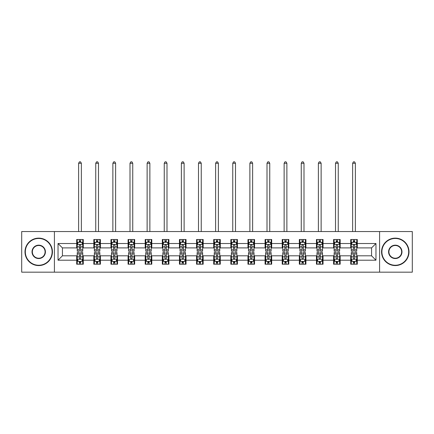 <?xml version="1.0" encoding="UTF-8"?>
<svg xmlns="http://www.w3.org/2000/svg" width="434" height="434" viewBox="0 0 434 434"><rect width="100%" height="100%" fill="white"/><g stroke="black" fill="none" stroke-linecap="round" stroke-linejoin="round"><path stroke-width="0.65" d="M379.587 272.167L412.3 272.167L412.3 231.544L379.587 231.544L379.587 272.167L54.413 272.167L54.413 231.544L21.7 231.544L21.7 272.167L54.413 272.167M379.587 231.544L54.413 231.544M357.301 243.512L357.301 239.503L350.715 239.503L350.715 243.512L340.175 243.512L340.175 239.503L333.589 239.503L333.589 243.512L323.048 243.512L323.048 239.503L316.462 239.503L316.462 243.512L305.921 243.512L305.921 239.503L299.335 239.503L299.335 243.512L288.794 243.512L288.794 239.503L282.209 239.503L282.209 243.512L271.673 243.512L271.673 239.503L265.082 239.503L265.082 243.512L254.546 243.512L254.546 239.503L247.96 239.503L247.96 243.512L237.42 243.512L237.42 239.503L230.834 239.503L230.834 243.512L220.293 243.512L220.293 239.503L213.707 239.503L213.707 243.512L203.166 243.512L203.166 239.503L196.58 239.503L196.58 243.512L186.04 243.512L186.04 239.503L179.454 239.503L179.454 243.512L168.918 243.512L168.918 239.503L162.327 239.503L162.327 243.512L151.792 243.512L151.792 239.503L145.206 239.503L145.206 243.512L134.665 243.512L134.665 239.503L128.079 239.503L128.079 243.512L117.538 243.512L117.538 239.503L110.952 239.503L110.952 243.512L100.411 243.512L100.411 239.503L93.825 239.503L93.825 243.512L83.285 243.512L83.285 239.503L76.699 239.503L76.699 243.512L58.037 243.512L58.037 260.199L62.431 255.805L76.699 255.805L76.699 264.208L83.285 264.208L83.285 255.805L93.825 255.805L93.825 264.208L100.411 264.208L100.411 255.805L110.952 255.805L110.952 264.208L117.538 264.208L117.538 255.805L128.079 255.805L128.079 264.208L134.665 264.208L134.665 255.805L145.206 255.805L145.206 264.208L151.792 264.208L151.792 255.805L162.327 255.805L162.327 264.208L168.918 264.208L168.918 255.805L179.454 255.805L179.454 264.208L186.04 264.208L186.04 255.805L196.58 255.805L196.58 264.208L203.166 264.208L203.166 255.805L213.707 255.805L213.707 264.208L220.293 264.208L220.293 255.805L230.834 255.805L230.834 264.208L237.42 264.208L237.42 255.805L247.96 255.805L247.96 264.208L254.546 264.208L254.546 255.805L265.082 255.805L265.082 264.208L271.673 264.208L271.673 255.805L282.209 255.805L282.209 264.208L288.794 264.208L288.794 255.805L299.335 255.805L299.335 264.208L305.921 264.208L305.921 255.805L316.462 255.805L316.462 264.208L323.048 264.208L323.048 255.805L333.589 255.805L333.589 264.208L340.175 264.208L340.175 255.805L350.715 255.805L350.715 264.208L357.301 264.208L357.301 255.805L371.569 255.805L371.569 247.901L357.301 247.901L357.301 243.512L375.963 243.512L375.963 260.199L357.301 260.199M350.715 260.199L340.175 260.199M333.589 260.199L323.048 260.199M316.462 260.199L305.921 260.199M299.335 260.199L288.794 260.199M282.209 260.199L271.673 260.199M265.082 260.199L254.546 260.199M247.96 260.199L237.42 260.199M230.834 260.199L220.293 260.199M213.707 260.199L203.166 260.199M196.58 260.199L186.04 260.199M179.454 260.199L168.918 260.199M162.327 260.199L151.792 260.199M145.206 260.199L134.665 260.199M128.079 260.199L117.538 260.199M110.952 260.199L100.411 260.199M93.825 260.199L83.285 260.199M76.699 260.199L58.037 260.199M350.715 243.512L350.715 247.901L340.175 247.901L340.175 243.512M333.589 243.512L333.589 247.901L323.048 247.901L323.048 243.512M316.462 243.512L316.462 247.901L305.921 247.901L305.921 243.512M299.335 243.512L299.335 247.901L288.794 247.901L288.794 243.512M282.209 243.512L282.209 247.901L271.673 247.901L271.673 243.512M265.082 243.512L265.082 247.901L254.546 247.901L254.546 243.512M247.96 243.512L247.96 247.901L237.42 247.901L237.42 243.512M230.834 243.512L230.834 247.901L220.293 247.901L220.293 243.512M213.707 243.512L213.707 247.901L203.166 247.901L203.166 243.512M196.58 243.512L196.58 247.901L186.04 247.901L186.04 243.512M179.454 243.512L179.454 247.901L168.918 247.901L168.918 243.512M162.327 243.512L162.327 247.901L151.792 247.901L151.792 243.512M145.206 243.512L145.206 247.901L134.665 247.901L134.665 243.512M128.079 243.512L128.079 247.901L117.538 247.901L117.538 243.512M110.952 243.512L110.952 247.901L100.411 247.901L100.411 243.512M93.825 243.512L93.825 247.901L83.285 247.901L83.285 243.512M76.699 243.512L76.699 247.901L62.431 247.901L58.037 243.512M62.431 247.901L62.431 255.805M375.963 260.199L371.569 255.805M371.569 247.901L375.963 243.512M76.699 242.248L77.247 242.248M79.335 242.248L80.653 242.248M82.737 242.248L83.285 242.248M76.699 247.792L77.247 247.792M79.335 247.792L80.653 247.792M82.737 247.792L83.285 247.792M76.699 255.919L77.247 255.919M79.335 255.919L80.653 255.919M82.737 255.919L83.285 255.919M76.699 261.463L77.247 261.463M79.335 261.463L80.653 261.463M82.737 261.463L83.285 261.463M93.825 255.919L94.373 255.919M96.462 255.919L97.78 255.919M99.863 255.919L100.411 255.919M93.825 261.463L94.373 261.463M96.462 261.463L97.78 261.463M99.863 261.463L100.411 261.463M93.825 242.248L94.373 242.248M96.462 242.248L97.78 242.248M99.863 242.248L100.411 242.248M93.825 247.792L94.373 247.792M96.462 247.792L97.78 247.792M99.863 247.792L100.411 247.792M110.952 255.919L111.5 255.919M113.589 255.919L114.901 255.919M116.99 255.919L117.538 255.919M110.952 261.463L111.5 261.463M113.589 261.463L114.901 261.463M116.99 261.463L117.538 261.463M110.952 242.248L111.5 242.248M113.589 242.248L114.901 242.248M116.99 242.248L117.538 242.248M110.952 247.792L111.5 247.792M113.589 247.792L114.901 247.792M116.99 247.792L117.538 247.792M128.079 255.919L128.627 255.919M130.71 255.919L132.028 255.919M134.117 255.919L134.665 255.919M128.079 261.463L128.627 261.463M130.71 261.463L132.028 261.463M134.117 261.463L134.665 261.463M128.079 242.248L128.627 242.248M130.71 242.248L132.028 242.248M134.117 242.248L134.665 242.248M128.079 247.792L128.627 247.792M130.71 247.792L132.028 247.792M134.117 247.792L134.665 247.792M145.206 255.919L145.753 255.919M147.837 255.919L149.155 255.919M151.244 255.919L151.792 255.919M145.206 261.463L145.753 261.463M147.837 261.463L149.155 261.463M151.244 261.463L151.792 261.463M145.206 242.248L145.753 242.248M147.837 242.248L149.155 242.248M151.244 242.248L151.792 242.248M145.206 247.792L145.753 247.792M147.837 247.792L149.155 247.792M151.244 247.792L151.792 247.792M162.327 255.919L162.88 255.919M164.963 255.919L166.282 255.919M168.365 255.919L168.918 255.919M162.327 261.463L162.88 261.463M164.963 261.463L166.282 261.463M168.365 261.463L168.918 261.463M162.327 242.248L162.88 242.248M164.963 242.248L166.282 242.248M168.365 242.248L168.918 242.248M162.327 247.792L162.88 247.792M164.963 247.792L166.282 247.792M168.365 247.792L168.918 247.792M179.454 255.919L180.001 255.919M182.09 255.919L183.408 255.919M185.492 255.919L186.04 255.919M179.454 261.463L180.001 261.463M182.09 261.463L183.408 261.463M185.492 261.463L186.04 261.463M179.454 242.248L180.001 242.248M182.09 242.248L183.408 242.248M185.492 242.248L186.04 242.248M179.454 247.792L180.001 247.792M182.09 247.792L183.408 247.792M185.492 247.792L186.04 247.792M196.58 255.919L197.128 255.919M199.217 255.919L200.535 255.919M202.618 255.919L203.166 255.919M196.58 261.463L197.128 261.463M199.217 261.463L200.535 261.463M202.618 261.463L203.166 261.463M196.58 242.248L197.128 242.248M199.217 242.248L200.535 242.248M202.618 242.248L203.166 242.248M196.58 247.792L197.128 247.792M199.217 247.792L200.535 247.792M202.618 247.792L203.166 247.792M213.707 255.919L214.255 255.919M216.344 255.919L217.656 255.919M219.745 255.919L220.293 255.919M213.707 261.463L214.255 261.463M216.344 261.463L217.656 261.463M219.745 261.463L220.293 261.463M213.707 242.248L214.255 242.248M216.344 242.248L217.656 242.248M219.745 242.248L220.293 242.248M213.707 247.792L214.255 247.792M216.344 247.792L217.656 247.792M219.745 247.792L220.293 247.792M230.834 255.919L231.382 255.919M233.465 255.919L234.783 255.919M236.872 255.919L237.42 255.919M230.834 261.463L231.382 261.463M233.465 261.463L234.783 261.463M236.872 261.463L237.42 261.463M230.834 242.248L231.382 242.248M233.465 242.248L234.783 242.248M236.872 242.248L237.42 242.248M230.834 247.792L231.382 247.792M233.465 247.792L234.783 247.792M236.872 247.792L237.42 247.792M247.96 255.919L248.508 255.919M250.592 255.919L251.91 255.919M253.998 255.919L254.546 255.919M247.96 261.463L248.508 261.463M250.592 261.463L251.91 261.463M253.998 261.463L254.546 261.463M247.96 242.248L248.508 242.248M250.592 242.248L251.91 242.248M253.998 242.248L254.546 242.248M247.96 247.792L248.508 247.792M250.592 247.792L251.91 247.792M253.998 247.792L254.546 247.792M265.082 255.919L265.635 255.919M267.718 255.919L269.037 255.919M271.12 255.919L271.673 255.919M265.082 261.463L265.635 261.463M267.718 261.463L269.037 261.463M271.12 261.463L271.673 261.463M265.082 242.248L265.635 242.248M267.718 242.248L269.037 242.248M271.12 242.248L271.673 242.248M265.082 247.792L265.635 247.792M267.718 247.792L269.037 247.792M271.12 247.792L271.673 247.792M282.209 255.919L282.756 255.919M284.845 255.919L286.163 255.919M288.247 255.919L288.794 255.919M282.209 261.463L282.756 261.463M284.845 261.463L286.163 261.463M288.247 261.463L288.794 261.463M282.209 242.248L282.756 242.248M284.845 242.248L286.163 242.248M288.247 242.248L288.794 242.248M282.209 247.792L282.756 247.792M284.845 247.792L286.163 247.792M288.247 247.792L288.794 247.792M299.335 255.919L299.883 255.919M301.972 255.919L303.29 255.919M305.373 255.919L305.921 255.919M299.335 261.463L299.883 261.463M301.972 261.463L303.29 261.463M305.373 261.463L305.921 261.463M299.335 242.248L299.883 242.248M301.972 242.248L303.29 242.248M305.373 242.248L305.921 242.248M299.335 247.792L299.883 247.792M301.972 247.792L303.29 247.792M305.373 247.792L305.921 247.792M316.462 255.919L317.01 255.919M319.099 255.919L320.411 255.919M322.5 255.919L323.048 255.919M316.462 261.463L317.01 261.463M319.099 261.463L320.411 261.463M322.5 261.463L323.048 261.463M316.462 242.248L317.01 242.248M319.099 242.248L320.411 242.248M322.5 242.248L323.048 242.248M316.462 247.792L317.01 247.792M319.099 247.792L320.411 247.792M322.5 247.792L323.048 247.792M333.589 255.919L334.137 255.919M336.22 255.919L337.538 255.919M339.627 255.919L340.175 255.919M333.589 261.463L334.137 261.463M336.22 261.463L337.538 261.463M339.627 261.463L340.175 261.463M333.589 242.248L334.137 242.248M336.22 242.248L337.538 242.248M339.627 242.248L340.175 242.248M333.589 247.792L334.137 247.792M336.22 247.792L337.538 247.792M339.627 247.792L340.175 247.792M350.715 255.919L351.263 255.919M353.347 255.919L354.665 255.919M356.753 255.919L357.301 255.919M350.715 261.463L351.263 261.463M353.347 261.463L354.665 261.463M356.753 261.463L357.301 261.463M350.715 242.248L351.263 242.248M353.347 242.248L354.665 242.248M356.753 242.248L357.301 242.248M350.715 247.792L351.263 247.792M353.347 247.792L354.665 247.792M356.753 247.792L357.301 247.792M80.653 240.93L79.335 240.93M82.737 249.821L80.653 249.821L80.653 251.199L82.737 251.199L82.737 244.499L81.641 242.302L78.348 242.302L77.247 244.499L77.247 251.199L79.335 251.199L79.335 249.821L77.247 249.821M77.247 244.499L77.247 239.503M82.737 244.499L82.737 239.503M79.335 242.302L79.335 239.503M80.653 239.503L80.653 242.302M80.653 249.821L80.653 245.324C80.214 244.478 79.775 244.478 79.335 245.324L79.335 249.821M81.364 231.544L81.364 163.26L78.619 163.26L78.619 231.544M78.619 163.26L79.444 161.833L80.545 161.833L81.364 163.26M79.335 262.776L80.653 262.776M77.247 253.89L79.335 253.89L79.335 252.512L77.247 252.512L77.247 259.212L78.348 261.404L81.641 261.404L82.737 259.212L82.737 252.512L80.653 252.512L80.653 253.89L82.737 253.89M82.737 259.212L82.737 264.208M77.247 259.212L77.247 264.208M80.653 261.404L80.653 264.208M79.335 264.208L79.335 261.404M79.335 253.89L79.335 258.387C79.775 259.234 80.214 259.234 80.653 258.387L80.653 253.89M38.718 238.461A13.394 13.394 0 0 0 25.324 251.856A13.394 13.394 0 0 0 38.718 265.25A13.394 13.394 0 0 0 52.107 251.856A13.394 13.394 0 0 0 38.718 238.461M38.718 265.575A13.725 13.725 0 0 1 24.993 251.856A13.725 13.725 0 0 1 38.718 238.13A13.725 13.725 0 0 1 52.438 251.856A13.725 13.725 0 0 1 38.718 265.575M38.718 245.161A6.694 6.694 0 0 1 45.413 251.856A6.694 6.694 0 0 1 38.718 258.55A6.694 6.694 0 0 1 32.018 251.856A6.694 6.694 0 0 1 38.718 245.161M38.718 258.225A6.369 6.369 0 0 0 45.082 251.856A6.369 6.369 0 0 0 38.718 245.487A6.369 6.369 0 0 0 32.349 251.856A6.369 6.369 0 0 0 38.718 258.225M395.282 238.461A13.394 13.394 0 0 0 381.893 251.856A13.394 13.394 0 0 0 395.282 265.25A13.394 13.394 0 0 0 408.676 251.856A13.394 13.394 0 0 0 395.282 238.461M395.282 265.575A13.725 13.725 0 0 1 381.562 251.856A13.725 13.725 0 0 1 395.282 238.13A13.725 13.725 0 0 1 409.007 251.856A13.725 13.725 0 0 1 395.282 265.575M395.282 245.161A6.694 6.694 0 0 1 401.982 251.856A6.694 6.694 0 0 1 395.282 258.55A6.694 6.694 0 0 1 388.587 251.856A6.694 6.694 0 0 1 395.282 245.161M395.282 258.225A6.369 6.369 0 0 0 401.651 251.856A6.369 6.369 0 0 0 395.282 245.487A6.369 6.369 0 0 0 388.918 251.856A6.369 6.369 0 0 0 395.282 258.225M97.78 240.93L96.462 240.93M99.863 249.821L97.78 249.821L97.78 251.199L99.863 251.199L99.863 244.499L98.768 242.302L95.475 242.302L94.373 244.499L94.373 251.199L96.462 251.199L96.462 249.821L94.373 249.821M94.373 244.499L94.373 239.503M99.863 244.499L99.863 239.503M96.462 242.302L96.462 239.503M97.78 239.503L97.78 242.302M97.78 249.821L97.78 245.324C97.341 244.478 96.901 244.478 96.462 245.324L96.462 249.821M98.491 231.544L98.491 163.26L95.746 163.26L95.746 231.544M95.746 163.26L96.57 161.833L97.666 161.833L98.491 163.26M114.901 240.93L113.589 240.93M116.99 249.821L114.901 249.821L114.901 251.199L116.99 251.199L116.99 244.499L115.894 242.302L112.596 242.302L111.5 244.499L111.5 251.199L113.589 251.199L113.589 249.821L111.5 249.821M111.5 244.499L111.5 239.503M116.99 244.499L116.99 239.503M113.589 242.302L113.589 239.503M114.901 239.503L114.901 242.302M114.901 249.821L114.901 245.324C114.468 244.478 114.028 244.478 113.589 245.324L113.589 249.821M115.618 231.544L115.618 163.26L112.873 163.26L112.873 231.544M112.873 163.26L113.697 161.833L114.793 161.833L115.618 163.26M96.462 262.776L97.78 262.776M94.373 253.89L96.462 253.89L96.462 252.512L94.373 252.512L94.373 259.212L95.475 261.404L98.768 261.404L99.863 259.212L99.863 252.512L97.78 252.512L97.78 253.89L99.863 253.89M99.863 259.212L99.863 264.208M94.373 259.212L94.373 264.208M97.78 261.404L97.78 264.208M96.462 264.208L96.462 261.404M96.462 253.89L96.462 258.387C96.901 259.234 97.341 259.234 97.78 258.387L97.78 253.89M113.589 262.776L114.901 262.776M111.5 253.89L113.589 253.89L113.589 252.512L111.5 252.512L111.5 259.212L112.596 261.404L115.894 261.404L116.99 259.212L116.99 252.512L114.901 252.512L114.901 253.89L116.99 253.89M116.99 259.212L116.99 264.208M111.5 259.212L111.5 264.208M114.901 261.404L114.901 264.208M113.589 264.208L113.589 261.404M113.589 253.89L113.589 258.387C114.023 259.234 114.462 259.234 114.901 258.387L114.901 253.89M132.028 240.93L130.71 240.93M134.117 249.821L132.028 249.821L132.028 251.199L134.117 251.199L134.117 244.499L133.016 242.302L129.723 242.302L128.627 244.499L128.627 251.199L130.71 251.199L130.71 249.821L128.627 249.821M128.627 244.499L128.627 239.503M134.117 244.499L134.117 239.503M130.71 242.302L130.71 239.503M132.028 239.503L132.028 242.302M132.028 249.821L132.028 245.324C131.589 244.478 131.149 244.478 130.71 245.324L130.71 249.821M132.744 231.544L132.744 163.26L129.999 163.26L129.999 231.544M129.999 163.26L130.824 161.833L131.92 161.833L132.744 163.26M149.155 240.93L147.837 240.93M151.244 249.821L149.155 249.821L149.155 251.199L151.244 251.199L151.244 244.499L150.142 242.302L146.849 242.302L145.753 244.499L145.753 251.199L147.837 251.199L147.837 249.821L145.753 249.821M145.753 244.499L145.753 239.503M151.244 244.499L151.244 239.503M147.837 242.302L147.837 239.503M149.155 239.503L149.155 242.302M149.155 249.821L149.155 245.324C148.716 244.478 148.276 244.478 147.837 245.324L147.837 249.821M149.871 231.544L149.871 163.26L147.126 163.26L147.126 231.544M147.126 163.26L147.951 161.833L149.046 161.833L149.871 163.26M166.282 240.93L164.963 240.93M168.365 249.821L166.282 249.821L166.282 251.199L168.365 251.199L168.365 244.499L167.269 242.302L163.976 242.302L162.88 244.499L162.88 251.199L164.963 251.199L164.963 249.821L162.88 249.821M162.88 244.499L162.88 239.503M168.365 244.499L168.365 239.503M164.963 242.302L164.963 239.503M166.282 239.503L166.282 242.302M166.282 249.821L166.282 245.324C165.842 244.478 165.403 244.478 164.963 245.324L164.963 249.821M166.992 231.544L166.992 163.26L164.253 163.26L164.253 231.544M164.253 163.26L165.072 161.833L166.173 161.833L166.992 163.26M130.71 262.776L132.028 262.776M128.627 253.89L130.71 253.89L130.71 252.512L128.627 252.512L128.627 259.212L129.723 261.404L133.016 261.404L134.117 259.212L134.117 252.512L132.028 252.512L132.028 253.89L134.117 253.89M134.117 259.212L134.117 264.208M128.627 259.212L128.627 264.208M132.028 261.404L132.028 264.208M130.71 264.208L130.71 261.404M130.71 253.89L130.71 258.387C131.149 259.234 131.589 259.234 132.028 258.387L132.028 253.89M147.837 262.776L149.155 262.776M145.753 253.89L147.837 253.89L147.837 252.512L145.753 252.512L145.753 259.212L146.849 261.404L150.142 261.404L151.244 259.212L151.244 252.512L149.155 252.512L149.155 253.89L151.244 253.89M151.244 259.212L151.244 264.208M145.753 259.212L145.753 264.208M149.155 261.404L149.155 264.208M147.837 264.208L147.837 261.404M147.837 253.89L147.837 258.387C148.276 259.234 148.716 259.234 149.155 258.387L149.155 253.89M164.963 262.776L166.282 262.776M162.88 253.89L164.963 253.89L164.963 252.512L162.88 252.512L162.88 259.212L163.976 261.404L167.269 261.404L168.365 259.212L168.365 252.512L166.282 252.512L166.282 253.89L168.365 253.89M168.365 259.212L168.365 264.208M162.88 259.212L162.88 264.208M166.282 261.404L166.282 264.208M164.963 264.208L164.963 261.404M164.963 253.89L164.963 258.387C165.403 259.234 165.842 259.234 166.282 258.387L166.282 253.89M182.09 262.776L183.408 262.776M180.001 253.89L182.09 253.89L182.09 252.512L180.001 252.512L180.001 259.212L181.103 261.404L184.396 261.404L185.492 259.212L185.492 252.512L183.408 252.512L183.408 253.89L185.492 253.89M185.492 259.212L185.492 264.208M180.001 259.212L180.001 264.208M183.408 261.404L183.408 264.208M182.09 264.208L182.09 261.404M182.09 253.89L182.09 258.387C182.53 259.234 182.969 259.234 183.408 258.387L183.408 253.89M199.217 262.776L200.535 262.776M197.128 253.89L199.217 253.89L199.217 252.512L197.128 252.512L197.128 259.212L198.229 261.404L201.522 261.404L202.618 259.212L202.618 252.512L200.535 252.512L200.535 253.89L202.618 253.89M202.618 259.212L202.618 264.208M197.128 259.212L197.128 264.208M200.535 261.404L200.535 264.208M199.217 264.208L199.217 261.404M199.217 253.89L199.217 258.387C199.656 259.234 200.096 259.234 200.535 258.387L200.535 253.89M216.344 262.776L217.656 262.776M214.255 253.89L216.344 253.89L216.344 252.512L214.255 252.512L214.255 259.212L215.351 261.404L218.649 261.404L219.745 259.212L219.745 252.512L217.656 252.512L217.656 253.89L219.745 253.89M219.745 259.212L219.745 264.208M214.255 259.212L214.255 264.208M217.656 261.404L217.656 264.208M216.344 264.208L216.344 261.404M216.344 253.89L216.344 258.387C216.778 259.234 217.217 259.234 217.656 258.387L217.656 253.89M233.465 262.776L234.783 262.776M231.382 253.89L233.465 253.89L233.465 252.512L231.382 252.512L231.382 259.212L232.478 261.404L235.77 261.404L236.872 259.212L236.872 252.512L234.783 252.512L234.783 253.89L236.872 253.89M236.872 259.212L236.872 264.208M231.382 259.212L231.382 264.208M234.783 261.404L234.783 264.208M233.465 264.208L233.465 261.404M233.465 253.89L233.465 258.387C233.904 259.234 234.344 259.234 234.783 258.387L234.783 253.89M250.592 262.776L251.91 262.776M248.508 253.89L250.592 253.89L250.592 252.512L248.508 252.512L248.508 259.212L249.604 261.404L252.897 261.404L253.998 259.212L253.998 252.512L251.91 252.512L251.91 253.89L253.998 253.89M253.998 259.212L253.998 264.208M248.508 259.212L248.508 264.208M251.91 261.404L251.91 264.208M250.592 264.208L250.592 261.404M250.592 253.89L250.592 258.387C251.031 259.234 251.47 259.234 251.91 258.387L251.91 253.89M267.718 262.776L269.037 262.776M265.635 253.89L267.718 253.89L267.718 252.512L265.635 252.512L265.635 259.212L266.731 261.404L270.024 261.404L271.12 259.212L271.12 252.512L269.037 252.512L269.037 253.89L271.12 253.89M271.12 259.212L271.12 264.208M265.635 259.212L265.635 264.208M269.037 261.404L269.037 264.208M267.718 264.208L267.718 261.404M267.718 253.89L267.718 258.387C268.158 259.234 268.597 259.234 269.037 258.387L269.037 253.89M284.845 262.776L286.163 262.776M282.756 253.89L284.845 253.89L284.845 252.512L282.756 252.512L282.756 259.212L283.858 261.404L287.151 261.404L288.247 259.212L288.247 252.512L286.163 252.512L286.163 253.89L288.247 253.89M288.247 259.212L288.247 264.208M282.756 259.212L282.756 264.208M286.163 261.404L286.163 264.208M284.845 264.208L284.845 261.404M284.845 253.89L284.845 258.387C285.284 259.234 285.724 259.234 286.163 258.387L286.163 253.89M301.972 262.776L303.29 262.776M299.883 253.89L301.972 253.89L301.972 252.512L299.883 252.512L299.883 259.212L300.984 261.404L304.277 261.404L305.373 259.212L305.373 252.512L303.29 252.512L303.29 253.89L305.373 253.89M305.373 259.212L305.373 264.208M299.883 259.212L299.883 264.208M303.29 261.404L303.29 264.208M301.972 264.208L301.972 261.404M301.972 253.89L301.972 258.387C302.411 259.234 302.851 259.234 303.29 258.387L303.29 253.89M319.099 262.776L320.411 262.776M317.01 253.89L319.099 253.89L319.099 252.512L317.01 252.512L317.01 259.212L318.106 261.404L321.404 261.404L322.5 259.212L322.5 252.512L320.411 252.512L320.411 253.89L322.5 253.89M322.5 259.212L322.5 264.208M317.01 259.212L317.01 264.208M320.411 261.404L320.411 264.208M319.099 264.208L319.099 261.404M319.099 253.89L319.099 258.387C319.532 259.234 319.972 259.234 320.411 258.387L320.411 253.89M183.408 240.93L182.09 240.93M185.492 249.821L183.408 249.821L183.408 251.199L185.492 251.199L185.492 244.499L184.396 242.302L181.103 242.302L180.001 244.499L180.001 251.199L182.09 251.199L182.09 249.821L180.001 249.821M180.001 244.499L180.001 239.503M185.492 244.499L185.492 239.503M182.09 242.302L182.09 239.503M183.408 239.503L183.408 242.302M183.408 249.821L183.408 245.324C182.969 244.478 182.53 244.478 182.09 245.324L182.09 249.821M184.119 231.544L184.119 163.26L181.374 163.26L181.374 231.544M181.374 163.26L182.199 161.833L183.3 161.833L184.119 163.26M200.535 240.93L199.217 240.93M202.618 249.821L200.535 249.821L200.535 251.199L202.618 251.199L202.618 244.499L201.522 242.302L198.229 242.302L197.128 244.499L197.128 251.199L199.217 251.199L199.217 249.821L197.128 249.821M197.128 244.499L197.128 239.503M202.618 244.499L202.618 239.503M199.217 242.302L199.217 239.503M200.535 239.503L200.535 242.302M200.535 249.821L200.535 245.324C200.096 244.478 199.656 244.478 199.217 245.324L199.217 249.821M201.246 231.544L201.246 163.26L198.501 163.26L198.501 231.544M198.501 163.26L199.325 161.833L200.421 161.833L201.246 163.26M217.656 240.93L216.344 240.93M219.745 249.821L217.656 249.821L217.656 251.199L219.745 251.199L219.745 244.499L218.649 242.302L215.351 242.302L214.255 244.499L214.255 251.199L216.344 251.199L216.344 249.821L214.255 249.821M214.255 244.499L214.255 239.503M219.745 244.499L219.745 239.503M216.344 242.302L216.344 239.503M217.656 239.503L217.656 242.302M217.656 249.821L217.656 245.324C217.222 244.478 216.783 244.478 216.344 245.324L216.344 249.821M218.373 231.544L218.373 163.26L215.627 163.26L215.627 231.544M215.627 163.26L216.452 161.833L217.548 161.833L218.373 163.26M234.783 240.93L233.465 240.93M236.872 249.821L234.783 249.821L234.783 251.199L236.872 251.199L236.872 244.499L235.77 242.302L232.478 242.302L231.382 244.499L231.382 251.199L233.465 251.199L233.465 249.821L231.382 249.821M231.382 244.499L231.382 239.503M236.872 244.499L236.872 239.503M233.465 242.302L233.465 239.503M234.783 239.503L234.783 242.302M234.783 249.821L234.783 245.324C234.344 244.478 233.904 244.478 233.465 245.324L233.465 249.821M235.499 231.544L235.499 163.26L232.754 163.26L232.754 231.544M232.754 163.26L233.579 161.833L234.675 161.833L235.499 163.26M251.91 240.93L250.592 240.93M253.998 249.821L251.91 249.821L251.91 251.199L253.998 251.199L253.998 244.499L252.897 242.302L249.604 242.302L248.508 244.499L248.508 251.199L250.592 251.199L250.592 249.821L248.508 249.821M248.508 244.499L248.508 239.503M253.998 244.499L253.998 239.503M250.592 242.302L250.592 239.503M251.91 239.503L251.91 242.302M251.91 249.821L251.91 245.324C251.47 244.478 251.031 244.478 250.592 245.324L250.592 249.821M252.626 231.544L252.626 163.26L249.881 163.26L249.881 231.544M249.881 163.26L250.7 161.833L251.801 161.833L252.626 163.26M269.037 240.93L267.718 240.93M271.12 249.821L269.037 249.821L269.037 251.199L271.12 251.199L271.12 244.499L270.024 242.302L266.731 242.302L265.635 244.499L265.635 251.199L267.718 251.199L267.718 249.821L265.635 249.821M265.635 244.499L265.635 239.503M271.12 244.499L271.12 239.503M267.718 242.302L267.718 239.503M269.037 239.503L269.037 242.302M269.037 249.821L269.037 245.324C268.597 244.478 268.158 244.478 267.718 245.324L267.718 249.821M269.747 231.544L269.747 163.26L267.008 163.26L267.008 231.544M267.008 163.26L267.827 161.833L268.928 161.833L269.747 163.26M286.163 240.93L284.845 240.93M288.247 249.821L286.163 249.821L286.163 251.199L288.247 251.199L288.247 244.499L287.151 242.302L283.858 242.302L282.756 244.499L282.756 251.199L284.845 251.199L284.845 249.821L282.756 249.821M282.756 244.499L282.756 239.503M288.247 244.499L288.247 239.503M284.845 242.302L284.845 239.503M286.163 239.503L286.163 242.302M286.163 249.821L286.163 245.324C285.724 244.478 285.284 244.478 284.845 245.324L284.845 249.821M286.874 231.544L286.874 163.26L284.129 163.26L284.129 231.544M284.129 163.26L284.954 161.833L286.049 161.833L286.874 163.26M303.29 240.93L301.972 240.93M305.373 249.821L303.29 249.821L303.29 251.199L305.373 251.199L305.373 244.499L304.277 242.302L300.984 242.302L299.883 244.499L299.883 251.199L301.972 251.199L301.972 249.821L299.883 249.821M299.883 244.499L299.883 239.503M305.373 244.499L305.373 239.503M301.972 242.302L301.972 239.503M303.29 239.503L303.29 242.302M303.29 249.821L303.29 245.324C302.851 244.478 302.411 244.478 301.972 245.324L301.972 249.821M304.001 231.544L304.001 163.26L301.256 163.26L301.256 231.544M301.256 163.26L302.08 161.833L303.176 161.833L304.001 163.26M320.411 240.93L319.099 240.93M322.5 249.821L320.411 249.821L320.411 251.199L322.5 251.199L322.5 244.499L321.404 242.302L318.106 242.302L317.01 244.499L317.01 251.199L319.099 251.199L319.099 249.821L317.01 249.821M317.01 244.499L317.01 239.503M322.5 244.499L322.5 239.503M319.099 242.302L319.099 239.503M320.411 239.503L320.411 242.302M320.411 249.821L320.411 245.324C319.977 244.478 319.538 244.478 319.099 245.324L319.099 249.821M321.127 231.544L321.127 163.26L318.382 163.26L318.382 231.544M318.382 163.26L319.207 161.833L320.303 161.833L321.127 163.26M337.538 240.93L336.22 240.93M339.627 249.821L337.538 249.821L337.538 251.199L339.627 251.199L339.627 244.499L338.525 242.302L335.232 242.302L334.137 244.499L334.137 251.199L336.22 251.199L336.22 249.821L334.137 249.821M334.137 244.499L334.137 239.503M339.627 244.499L339.627 239.503M336.22 242.302L336.22 239.503M337.538 239.503L337.538 242.302M337.538 249.821L337.538 245.324C337.099 244.478 336.659 244.478 336.22 245.324L336.22 249.821M338.254 231.544L338.254 163.26L335.509 163.26L335.509 231.544M335.509 163.26L336.334 161.833L337.43 161.833L338.254 163.26M336.22 262.776L337.538 262.776M334.137 253.89L336.22 253.89L336.22 252.512L334.137 252.512L334.137 259.212L335.232 261.404L338.525 261.404L339.627 259.212L339.627 252.512L337.538 252.512L337.538 253.89L339.627 253.89M339.627 259.212L339.627 264.208M334.137 259.212L334.137 264.208M337.538 261.404L337.538 264.208M336.22 264.208L336.22 261.404M336.22 253.89L336.22 258.387C336.659 259.234 337.099 259.234 337.538 258.387L337.538 253.89M354.665 240.93L353.347 240.93M356.753 249.821L354.665 249.821L354.665 251.199L356.753 251.199L356.753 244.499L355.652 242.302L352.359 242.302L351.263 244.499L351.263 251.199L353.347 251.199L353.347 249.821L351.263 249.821M351.263 244.499L351.263 239.503M356.753 244.499L356.753 239.503M353.347 242.302L353.347 239.503M354.665 239.503L354.665 242.302M354.665 249.821L354.665 245.324C354.225 244.478 353.786 244.478 353.347 245.324L353.347 249.821M355.381 231.544L355.381 163.26L352.636 163.26L352.636 231.544M352.636 163.26L353.455 161.833L354.556 161.833L355.381 163.26M353.347 262.776L354.665 262.776M351.263 253.89L353.347 253.89L353.347 252.512L351.263 252.512L351.263 259.212L352.359 261.404L355.652 261.404L356.753 259.212L356.753 252.512L354.665 252.512L354.665 253.89L356.753 253.89M356.753 259.212L356.753 264.208M351.263 259.212L351.263 264.208M354.665 261.404L354.665 264.208M353.347 264.208L353.347 261.404M353.347 253.89L353.347 258.387C353.786 259.234 354.225 259.234 354.665 258.387L354.665 253.89M82.71 244.445L77.279 244.445M77.247 242.438L78.283 242.438M81.706 242.438L82.737 242.438M79.335 246.875L77.247 246.875M82.737 246.875L80.653 246.875M80.653 241.629L79.335 241.629M77.279 259.266L82.71 259.266M82.737 261.273L81.706 261.273M78.283 261.273L77.247 261.273M80.653 256.836L82.737 256.836M77.247 256.836L79.335 256.836M79.335 262.082L80.653 262.082M99.836 244.445L94.4 244.445M94.373 242.438L95.409 242.438M98.833 242.438L99.863 242.438M96.462 246.875L94.373 246.875M99.863 246.875L97.78 246.875M97.78 241.629L96.462 241.629M116.963 244.445L111.527 244.445M111.5 242.438L112.531 242.438M115.959 242.438L116.99 242.438M113.589 246.875L111.5 246.875M116.99 246.875L114.901 246.875M114.901 241.629L113.589 241.629M94.4 259.266L99.836 259.266M99.863 261.273L98.833 261.273M95.409 261.273L94.373 261.273M97.78 256.836L99.863 256.836M94.373 256.836L96.462 256.836M96.462 262.082L97.78 262.082M111.527 259.266L116.963 259.266M116.99 261.273L115.959 261.273M112.531 261.273L111.5 261.273M114.901 256.836L116.99 256.836M111.5 256.836L113.589 256.836M113.589 262.082L114.901 262.082M134.09 244.445L128.654 244.445M128.627 242.438L129.657 242.438M133.086 242.438L134.117 242.438M130.71 246.875L128.627 246.875M134.117 246.875L132.028 246.875M132.028 241.629L130.71 241.629M151.216 244.445L145.781 244.445M145.753 242.438L146.784 242.438M150.207 242.438L151.244 242.438M147.837 246.875L145.753 246.875M151.244 246.875L149.155 246.875M149.155 241.629L147.837 241.629M168.338 244.445L162.907 244.445M162.88 242.438L163.911 242.438M167.334 242.438L168.365 242.438M164.963 246.875L162.88 246.875M168.365 246.875L166.282 246.875M166.282 241.629L164.963 241.629M128.654 259.266L134.09 259.266M134.117 261.273L133.086 261.273M129.657 261.273L128.627 261.273M132.028 256.836L134.117 256.836M128.627 256.836L130.71 256.836M130.71 262.082L132.028 262.082M145.781 259.266L151.216 259.266M151.244 261.273L150.207 261.273M146.784 261.273L145.753 261.273M149.155 256.836L151.244 256.836M145.753 256.836L147.837 256.836M147.837 262.082L149.155 262.082M162.907 259.266L168.338 259.266M168.365 261.273L167.334 261.273M163.911 261.273L162.88 261.273M166.282 256.836L168.365 256.836M162.88 256.836L164.963 256.836M164.963 262.082L166.282 262.082M180.029 259.266L185.464 259.266M185.492 261.273L184.461 261.273M181.038 261.273L180.001 261.273M183.408 256.836L185.492 256.836M180.001 256.836L182.09 256.836M182.09 262.082L183.408 262.082M197.155 259.266L202.591 259.266M202.618 261.273L201.588 261.273M198.159 261.273L197.128 261.273M200.535 256.836L202.618 256.836M197.128 256.836L199.217 256.836M199.217 262.082L200.535 262.082M214.282 259.266L219.718 259.266M219.745 261.273L218.714 261.273M215.286 261.273L214.255 261.273M217.656 256.836L219.745 256.836M214.255 256.836L216.344 256.836M216.344 262.082L217.656 262.082M231.409 259.266L236.845 259.266M236.872 261.273L235.841 261.273M232.412 261.273L231.382 261.273M234.783 256.836L236.872 256.836M231.382 256.836L233.465 256.836M233.465 262.082L234.783 262.082M248.536 259.266L253.971 259.266M253.998 261.273L252.962 261.273M249.539 261.273L248.508 261.273M251.91 256.836L253.998 256.836M248.508 256.836L250.592 256.836M250.592 262.082L251.91 262.082M265.662 259.266L271.093 259.266M271.12 261.273L270.089 261.273M266.666 261.273L265.635 261.273M269.037 256.836L271.12 256.836M265.635 256.836L267.718 256.836M267.718 262.082L269.037 262.082M282.784 259.266L288.219 259.266M288.247 261.273L287.216 261.273M283.793 261.273L282.756 261.273M286.163 256.836L288.247 256.836M282.756 256.836L284.845 256.836M284.845 262.082L286.163 262.082M299.91 259.266L305.346 259.266M305.373 261.273L304.342 261.273M300.914 261.273L299.883 261.273M303.29 256.836L305.373 256.836M299.883 256.836L301.972 256.836M301.972 262.082L303.29 262.082M317.037 259.266L322.473 259.266M322.5 261.273L321.469 261.273M318.041 261.273L317.01 261.273M320.411 256.836L322.5 256.836M317.01 256.836L319.099 256.836M319.099 262.082L320.411 262.082M185.464 244.445L180.029 244.445M180.001 242.438L181.038 242.438M184.461 242.438L185.492 242.438M182.09 246.875L180.001 246.875M185.492 246.875L183.408 246.875M183.408 241.629L182.09 241.629M202.591 244.445L197.155 244.445M197.128 242.438L198.159 242.438M201.588 242.438L202.618 242.438M199.217 246.875L197.128 246.875M202.618 246.875L200.535 246.875M200.535 241.629L199.217 241.629M219.718 244.445L214.282 244.445M214.255 242.438L215.286 242.438M218.714 242.438L219.745 242.438M216.344 246.875L214.255 246.875M219.745 246.875L217.656 246.875M217.656 241.629L216.344 241.629M236.845 244.445L231.409 244.445M231.382 242.438L232.412 242.438M235.841 242.438L236.872 242.438M233.465 246.875L231.382 246.875M236.872 246.875L234.783 246.875M234.783 241.629L233.465 241.629M253.971 244.445L248.536 244.445M248.508 242.438L249.539 242.438M252.962 242.438L253.998 242.438M250.592 246.875L248.508 246.875M253.998 246.875L251.91 246.875M251.91 241.629L250.592 241.629M271.093 244.445L265.662 244.445M265.635 242.438L266.666 242.438M270.089 242.438L271.12 242.438M267.718 246.875L265.635 246.875M271.12 246.875L269.037 246.875M269.037 241.629L267.718 241.629M288.219 244.445L282.784 244.445M282.756 242.438L283.793 242.438M287.216 242.438L288.247 242.438M284.845 246.875L282.756 246.875M288.247 246.875L286.163 246.875M286.163 241.629L284.845 241.629M305.346 244.445L299.91 244.445M299.883 242.438L300.914 242.438M304.342 242.438L305.373 242.438M301.972 246.875L299.883 246.875M305.373 246.875L303.29 246.875M303.29 241.629L301.972 241.629M322.473 244.445L317.037 244.445M317.01 242.438L318.041 242.438M321.469 242.438L322.5 242.438M319.099 246.875L317.01 246.875M322.5 246.875L320.411 246.875M320.411 241.629L319.099 241.629M339.6 244.445L334.164 244.445M334.137 242.438L335.167 242.438M338.591 242.438L339.627 242.438M336.22 246.875L334.137 246.875M339.627 246.875L337.538 246.875M337.538 241.629L336.22 241.629M334.164 259.266L339.6 259.266M339.627 261.273L338.591 261.273M335.167 261.273L334.137 261.273M337.538 256.836L339.627 256.836M334.137 256.836L336.22 256.836M336.22 262.082L337.538 262.082M356.721 244.445L351.29 244.445M351.263 242.438L352.294 242.438M355.717 242.438L356.753 242.438M353.347 246.875L351.263 246.875M356.753 246.875L354.665 246.875M354.665 241.629L353.347 241.629M351.29 259.266L356.721 259.266M356.753 261.273L355.717 261.273M352.294 261.273L351.263 261.273M354.665 256.836L356.753 256.836M351.263 256.836L353.347 256.836M353.347 262.082L354.665 262.082"/></g></svg>

